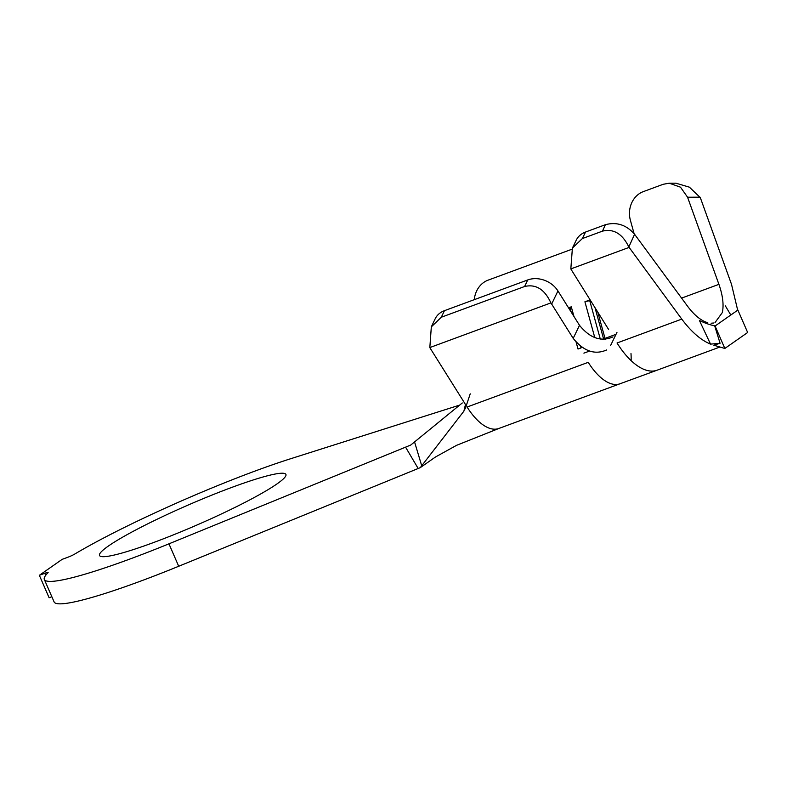 <?xml version="1.0" encoding="UTF-8"?>
<svg xmlns="http://www.w3.org/2000/svg" width="787" height="787" viewBox="0 0 787 787"><rect width="100%" height="100%" fill="white"/><g stroke="black" fill="none" stroke-linecap="round" stroke-linejoin="round"><path stroke-width="1.18" d="M152.973 542.755A101.631 10.91 -23.5 0 0 285.917 474.433A101.631 10.91 -23.5 0 0 232.46 487.163A101.631 10.91 -23.5 0 0 99.516 555.484A101.631 10.91 -23.5 0 0 152.973 542.755M459.667 405.098L290.57 458.762A161.797 17.363 -23.5 0 0 74.735 554.058A6.385 0.689 156.5 0 1 67.584 557.353L62.163 559.35L39.35 575.307L44.78 573.3A6.385 0.689 156.5 0 1 48.135 572.503A6.385 0.689 156.5 0 1 47.987 572.769A161.797 17.363 -23.5 0 0 44.338 579.468A161.797 17.363 -23.5 0 0 129.452 559.203A161.797 17.363 -23.5 0 0 168.949 543.827L410.755 445.029L462.284 402.964M44.338 579.468L54.096 601.907A161.797 17.363 -23.5 0 0 139.21 581.642A161.797 17.363 -23.5 0 0 178.698 566.266L418.172 468.501L405.61 447.213M714.999 322.611L722.368 312.508C723.932 304.756 722.781 295.371 718.915 284.343L687.563 197.212L680.499 187.188L669.245 183.194L663.185 184.286L643.313 191.625A22.784 19.862 -89.2 0 0 630.397 220.291L634.096 233.641M669.245 183.194L675.866 183.184L689.412 187.178L700.302 197.586L731.507 284.323L737.665 310.098M710.543 344.126L699.417 320.486C704.749 323.054 709.835 324.834 714.675 325.838L720.075 343.26L710.543 344.126C700.833 340.132 691.252 331.789 681.778 319.109L628.833 246.99C622.409 233.759 613.624 228.476 602.488 231.132L582.36 238.559L572.395 248.102L570.831 268.908A22.784 18.416 -154.1 0 0 571.519 270.089L608.607 329.468M602.488 231.132L605.39 224.708C616.683 221.698 626.413 224.885 634.578 234.27L687.582 306.261C694.331 315.262 701.069 320.752 707.769 322.719M606.669 349.949C594.864 355.153 583.698 351.287 573.192 338.371L551.657 304.057A22.784 18.386 -154.4 0 0 550.89 302.906L429.83 347.569A22.784 18.386 -154.4 0 0 430.519 348.749L464.92 403.574L465.57 405.275L465.206 408.837L470.223 393.834M573.192 338.371L579.498 325.306C589.945 338.184 601.101 342.05 612.955 336.905M550.89 302.906C544.653 289.321 535.888 283.851 524.595 286.507L527.733 279.946A22.784 18.386 25.6 0 1 557.944 290.944L579.498 325.306M571.874 249.263A22.784 19.842 -88.8 0 0 571.352 249.44L488.068 280.162A22.784 19.842 -88.8 0 0 474.295 299.66M573.949 316.463L571.293 306.802L568.529 307.825M594.785 337.613L584.918 301.775L590.476 300.427M590.112 299.857L584.918 301.775M605.252 339.325A28.253 13.133 69.8 0 0 605.006 338.38L597.776 312.124M39.35 575.307L49.109 597.746L51.844 596.733M465.422 404.685L463.877 411.188L420.288 467.626L435.506 456.981L456.617 445.304L498.958 428.433A52.867 24.584 -110.2 0 1 498.879 428.462A52.867 24.584 -110.2 0 1 467.094 407.027L588.233 362.335A52.867 24.584 -110.2 0 0 619.989 383.781A52.867 24.584 -110.2 0 1 619.989 383.781L498.879 428.462M420.288 467.626L418.172 468.501M414.552 441.901L421.714 465.747M630.987 353.55A52.867 24.584 -110.2 0 1 631.115 360.613M431.325 326.861L435.172 318.814A22.784 18.386 25.6 0 1 444.448 310.678L441.31 317.23L431.325 326.861L429.83 347.569M527.733 279.946L444.448 310.678M524.595 286.507L441.31 317.23M576.163 342.276L578.022 349.035L581.052 347.923L580.619 346.329M571.185 312.046L570.054 307.963L571.293 306.802M568.893 308.396L570.054 307.963M603.718 339.364L595.002 307.678M600.304 339.079L589.738 300.703M681.778 319.109L617.047 342.984A66.541 30.939 69.8 0 0 657.145 370.185A66.541 30.939 69.8 0 0 657.184 370.165L719.948 347.018M720.075 343.26L713.829 345.218L724.837 348.454L715.078 326.015L737.891 310.058L747.65 332.498L724.837 348.454M605.39 224.708L585.518 232.047L582.36 238.559M572.395 248.102L576.271 240.114A22.784 18.416 25.9 0 1 585.518 232.047M629.02 247.443L570.831 268.908M737.891 310.058L737.035 310.196M168.949 543.827L178.698 566.266M700.037 197.193L687.563 197.212M634.578 234.27L628.833 246.99M557.944 290.944L551.657 304.057M615.601 334.475L605.006 338.38L603.954 339.364M589.542 351.061L583.905 353.137M45.666 575.346L44.78 573.3M581.052 347.923L581.829 347.195M718.915 284.343L681.581 298.116M657.145 370.185L619.989 383.781M713.514 323.024L711.094 323.221M725.299 305.799L730.818 315.016M610.673 345.385L616.978 332.321"/></g></svg>
